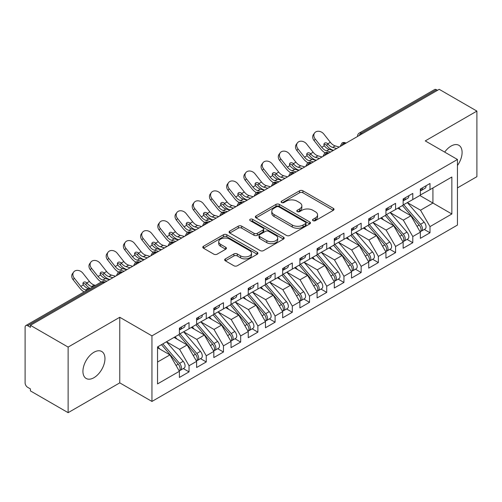 <?xml version="1.0" encoding="UTF-8"?>
<svg xmlns="http://www.w3.org/2000/svg" width="502" height="502" viewBox="0 0 502 502"><rect width="100%" height="100%" fill="white"/><g stroke="black" fill="none" stroke-linecap="round" stroke-linejoin="round"><path stroke-width="0.75" d="M313.01 220.673A1.675 0.966 0 0 0 315.375 220.673L333.322 210.307A2.391 1.381 0 0 0 334.025 209.334A2.391 1.381 0 0 0 333.322 208.355L302.913 190.798A2.391 1.381 0 0 0 299.537 190.798L281.584 201.164A1.675 0.966 0 0 0 281.095 201.848A1.675 0.966 0 0 0 281.584 202.532A1.675 0.966 0 0 0 283.95 202.532L286.272 201.189A7.643 4.411 0 0 1 297.09 201.189L299.619 202.651A7.643 4.411 0 0 1 301.859 205.77A7.643 4.411 0 0 1 299.619 208.895L297.297 210.238A1.675 0.966 0 0 0 296.807 210.915A1.675 0.966 0 0 0 297.297 211.599A1.675 0.966 0 0 0 299.663 211.599L301.984 210.256A7.643 4.411 0 0 1 312.796 210.256L315.331 211.725A7.643 4.411 0 0 1 317.571 214.843A7.643 4.411 0 0 1 315.331 217.962L313.01 219.305A1.675 0.966 0 0 0 312.52 219.989A1.675 0.966 0 0 0 313.01 220.673L313.01 219.305M93.943 377.699A15.581 8.992 120 0 0 104.121 363.969A15.581 8.992 120 0 0 101.737 351.488A15.581 8.992 120 0 0 93.943 352.26A15.581 8.992 120 0 0 83.771 365.983A15.581 8.992 120 0 0 86.156 378.47A15.581 8.992 120 0 0 93.943 377.699M457.454 165.484A15.581 8.992 120 0 0 458.872 145.291A15.581 8.992 120 0 0 451.085 146.063A15.581 8.992 120 0 0 444.69 152.112M225.373 258.881A2.391 1.381 0 0 0 224.67 259.854A2.391 1.381 0 0 0 225.373 260.833L233.901 265.759A2.391 1.381 0 0 0 237.283 265.759L257.219 254.25A2.391 1.381 0 0 0 257.915 253.272A2.391 1.381 0 0 0 257.219 252.299L226.81 234.741A2.391 1.381 0 0 0 223.428 234.741L203.492 246.25A2.391 1.381 0 0 0 202.795 247.229A2.391 1.381 0 0 0 203.492 248.201L213.796 254.15A2.391 1.381 0 0 0 217.178 254.15L225.712 249.224A2.391 1.381 0 0 0 226.408 248.252A2.391 1.381 0 0 0 225.712 247.273L220.598 244.323A6.394 3.69 0 0 1 218.728 241.713A6.394 3.69 0 0 1 222.675 238.306A6.394 3.69 0 0 1 229.64 239.103L249.657 250.661A6.394 3.69 0 0 1 251.527 253.272A6.394 3.69 0 0 1 247.58 256.679A6.394 3.69 0 0 1 240.621 255.882L237.283 253.956A2.391 1.381 0 0 0 233.901 253.956L225.373 258.881L225.373 260.833M457.454 187.899L476.9 176.673L476.9 111.086L439.206 89.325L30.434 325.327L30.434 327.317L27.679 325.723A3.652 2.108 -120 0 0 25.859 325.547A3.652 2.108 -120 0 0 25.1 327.216L25.1 382.863A3.652 2.108 -120 0 0 27.679 387.337L30.434 388.924L30.434 390.914L68.128 412.675L119.765 382.863L151.949 401.443L151.949 335.863L119.765 317.277L68.128 347.089L30.434 325.327M476.9 111.086L425.263 140.899L457.454 159.479L151.949 335.863M286.441 235.425A2.391 1.381 0 0 0 289.823 235.425L309.759 223.917A2.391 1.381 0 0 0 310.456 222.938A2.391 1.381 0 0 0 309.759 221.966L279.35 204.408A2.391 1.381 0 0 0 275.968 204.408L256.033 215.916A2.391 1.381 0 0 0 255.336 216.889A2.391 1.381 0 0 0 256.033 217.868L286.441 235.425M250.874 221.031A1.675 0.966 0 0 1 252.569 221.269L252.569 219.28L283.486 237.132A2.391 1.381 0 0 1 284.188 238.105A2.391 1.381 0 0 1 283.486 239.084L263.55 250.592A2.391 1.381 0 0 1 260.174 250.592L229.765 233.035L229.765 231.083A2.391 1.381 0 0 0 229.063 232.056A2.391 1.381 0 0 0 229.765 233.035M229.765 231.083L238.293 226.157A2.391 1.381 0 0 1 241.675 226.157L254.006 233.279A2.391 1.381 0 0 0 257.388 233.279L263.048 230.01A2.391 1.381 0 0 0 263.745 229.037A2.391 1.381 0 0 0 263.048 228.059L250.203 220.648A1.675 0.966 0 0 1 249.714 219.964A1.675 0.966 0 0 1 250.749 219.073A1.675 0.966 0 0 1 252.569 219.28M151.949 401.443L457.454 225.065L457.454 159.479M419.841 195.504L451.856 213.984L451.856 177.018L430.001 189.637L430.001 183.481L420.362 189.041L420.362 195.203L412.788 199.576L412.788 193.414L403.15 198.98L403.15 205.142L395.576 209.516L395.576 203.354L385.938 208.92L385.938 215.076L378.364 219.449L378.364 213.287L368.725 218.853L368.725 225.015L361.151 229.389L361.151 223.227L351.513 228.793L351.513 234.949L343.939 239.322L343.939 233.16L334.301 238.726L334.301 244.888L326.733 249.262L326.733 243.1L317.095 248.666L317.095 254.828L309.521 259.195L309.521 253.039L299.882 258.599L299.882 264.761L292.308 269.135L292.308 262.973L282.67 268.539L282.67 274.701L275.096 279.074L275.096 272.912L265.458 278.478L265.458 284.634L257.884 289.008L257.884 282.846L248.245 288.412L248.245 294.574L240.671 298.947L240.671 292.785L231.033 298.351L231.033 304.513L223.459 308.881L223.459 302.719L213.821 308.284L213.821 314.447L206.253 318.82L206.253 312.658L196.615 318.224L196.615 324.386L189.041 328.754L189.041 322.598L179.402 328.157L179.402 334.319L157.54 346.938L157.54 383.904L179.402 371.285L169.933 354.889L157.54 347.735M451.856 213.984L430.001 226.603L420.532 210.206L407.455 202.657M424.278 229.464L430.001 232.765L430.001 226.603M430.001 232.765L420.362 238.331L420.362 232.169L412.788 236.542L403.319 220.146L390.242 212.591M407.066 239.398L412.788 242.704L412.788 236.542M412.788 242.704L403.15 248.27L403.15 242.108L395.576 246.482L386.107 230.085L373.03 222.53L389.74 242.046L386.126 244.135A4.869 2.811 60 0 1 388.002 248.76A4.869 2.811 60 0 1 386.992 250.987A4.869 2.811 60 0 1 386.207 251.213M389.853 249.337L395.576 252.638L395.576 246.482M395.576 252.638L385.938 258.204L385.938 252.042L378.364 256.415L368.901 240.019L355.818 232.47M372.641 259.277L378.364 262.577L378.364 256.415M378.364 262.577L368.725 268.143L368.725 261.981L361.151 266.355L351.689 249.958L338.605 242.403L355.316 261.918L351.701 264.008A4.869 2.811 60 0 1 353.577 268.633A4.869 2.811 60 0 1 352.573 270.86A4.869 2.811 60 0 1 351.783 271.086M355.435 269.21L361.151 272.511L361.151 266.355M361.151 272.511L351.513 278.077L351.513 271.915L343.939 276.288L334.476 259.892L321.393 252.343M338.222 279.15L343.939 282.45L343.939 276.288M343.939 282.45L334.301 288.016L334.301 281.854L326.733 286.228L317.264 269.831L304.181 262.276M321.01 289.083L326.733 292.39L326.733 286.228M326.733 292.39L317.095 297.95L317.095 291.794L309.521 296.161L300.052 279.765L286.975 272.216M303.798 299.023L309.521 302.323L309.521 296.161M309.521 302.323L299.882 307.889L299.882 301.727L292.308 306.101L282.839 289.704L269.762 282.149M286.586 308.956L292.308 312.263L292.308 306.101M292.308 312.263L282.67 317.829L282.67 311.667L275.096 316.04L265.627 299.644L252.55 292.089L269.26 311.604L265.646 313.694A4.869 2.811 60 0 1 267.522 318.318A4.869 2.811 60 0 1 266.512 320.546A4.869 2.811 60 0 1 265.727 320.772M269.373 318.895L275.096 322.196L275.096 316.04M275.096 322.196L265.458 327.762L265.458 321.6L257.884 325.974L248.421 309.577L235.338 302.028M252.161 328.835L257.884 332.136L257.884 325.974M257.884 332.136L248.245 337.702L248.245 331.54L240.671 335.913L231.209 319.517L218.125 311.962L234.836 331.477L231.221 333.566A4.869 2.811 60 0 1 233.097 338.191A4.869 2.811 60 0 1 232.093 340.419A4.869 2.811 60 0 1 231.303 340.645M234.955 338.768L240.671 342.075L240.671 335.913M240.671 342.075L231.033 347.635L231.033 341.473L223.459 345.847L213.996 329.45L200.913 321.901M217.742 348.708L223.459 352.009L223.459 345.847M223.459 352.009L213.821 357.575L213.821 351.413L206.253 355.786L196.784 339.39L183.701 331.835M200.53 358.641L206.253 361.948L206.253 355.786M206.253 361.948L196.615 367.508L196.615 361.352L189.041 365.72L179.572 349.323L166.495 341.774M183.318 368.581L189.041 371.882L189.041 365.72M189.041 371.882L179.402 377.448L179.402 371.285M179.402 334.125L189.041 328.754M157.54 362.042L169.933 354.889M196.615 324.185L206.253 318.82M179.572 349.323L187.146 344.956L174.062 337.4M196.615 361.352L187.146 344.956M213.821 314.246L223.459 308.881M196.784 339.39L204.358 335.016L191.275 327.467M213.821 351.413L204.358 335.016M231.033 304.312L240.671 298.947M213.996 329.45L221.57 325.083L208.487 317.528M231.033 341.473L221.57 325.083M248.245 294.373L257.884 289.008M231.209 319.517L238.783 315.143L225.699 307.588M248.245 331.54L238.783 315.143M265.458 284.439L275.096 279.074M248.421 309.577L255.989 305.203L242.912 297.655M265.458 321.6L255.989 305.203M282.67 274.5L292.308 269.135M265.627 299.644L273.201 295.27L260.124 287.715M282.67 311.667L273.201 295.27M299.882 264.567L309.521 259.195M282.839 289.704L290.413 285.331L277.336 277.782M299.882 301.727L290.413 285.331M317.095 254.627L326.733 249.262M300.052 279.765L307.626 275.397L294.542 267.842M317.095 291.794L307.626 275.397M334.301 244.687L343.939 239.322M317.264 269.831L324.838 265.458L311.755 257.909M334.301 281.854L324.838 265.458M351.513 234.754L361.151 229.389M334.476 259.892L342.05 255.524L328.967 247.969M351.513 271.915L342.05 255.524M368.725 224.814L378.364 219.449M351.689 249.958L359.263 245.585L346.179 238.03M368.725 261.981L359.263 245.585M385.938 214.881L395.576 209.516M368.901 240.019L376.469 235.645L363.392 228.096M385.938 252.042L376.469 235.645M403.15 204.941L412.788 199.576M386.107 230.085L393.681 225.712L380.604 218.157M403.15 242.108L393.681 225.712M437.487 90.322L436.451 89.726L361.195 133.174L362.231 133.77M359.131 135.559A3.652 2.108 120 0 1 361.195 133.174A3.652 2.108 60 0 0 359.369 132.992L434.625 89.544A3.652 2.108 60 0 1 436.451 89.726M420.362 195.008L430.001 189.637M420.532 210.206L432.925 203.053L432.925 187.949L451.856 177.018M403.319 220.146L410.893 215.772L397.816 208.223M420.362 232.169L410.893 215.772M68.128 347.089L68.128 412.675M119.765 382.863L119.765 317.277M344.93 143.754L343.901 143.158A3.652 2.108 -120 0 0 342.075 142.976A3.652 2.108 -120 0 0 342.031 143.001L340.331 146.088A3.652 2.108 0 0 0 340.369 146.389M327.718 153.694L326.689 153.097A3.652 2.108 -120 0 0 324.863 152.915A3.652 2.108 -120 0 0 324.819 152.941L323.119 156.028A3.652 2.108 0 0 0 323.156 156.329M310.506 163.627L309.477 163.031A3.652 2.108 -120 0 0 307.651 162.855A3.652 2.108 -120 0 0 307.607 162.88L305.906 165.961A3.652 2.108 0 0 0 305.944 166.262M293.3 173.566L292.264 172.97A3.652 2.108 -120 0 0 290.438 172.788A3.652 2.108 -120 0 0 290.394 172.813L288.7 175.901A3.652 2.108 0 0 0 288.738 176.202M276.087 183.5L275.052 182.904A3.652 2.108 -120 0 0 273.226 182.728A3.652 2.108 -120 0 0 273.182 182.753L271.488 185.84A3.652 2.108 0 0 0 271.526 186.135M258.875 193.439L257.84 192.843A3.652 2.108 -120 0 0 256.014 192.661A3.652 2.108 -120 0 0 255.976 192.686L254.276 195.774A3.652 2.108 0 0 0 254.313 196.075M241.663 203.379L240.627 202.783A3.652 2.108 -120 0 0 238.808 202.601A3.652 2.108 -120 0 0 238.764 202.626L237.063 205.713A3.652 2.108 0 0 0 237.101 206.008M224.45 213.312L223.421 212.716A3.652 2.108 -120 0 0 221.595 212.534A3.652 2.108 -120 0 0 221.551 212.559L219.851 215.647A3.652 2.108 0 0 0 219.889 215.948M207.238 223.252L206.209 222.656A3.652 2.108 -120 0 0 204.383 222.474A3.652 2.108 -120 0 0 204.339 222.499L202.639 225.586A3.652 2.108 0 0 0 202.676 225.887M190.026 233.185L188.997 232.589A3.652 2.108 -120 0 0 187.171 232.413A3.652 2.108 -120 0 0 187.127 232.439L185.426 235.52A3.652 2.108 0 0 0 185.464 235.821M172.82 243.125L171.784 242.529A3.652 2.108 -120 0 0 169.958 242.347A3.652 2.108 -120 0 0 169.914 242.372L168.22 245.459A3.652 2.108 0 0 0 168.258 245.76M155.607 253.064L154.572 252.468A3.652 2.108 -120 0 0 152.746 252.286A3.652 2.108 -120 0 0 152.702 252.311L151.008 255.399A3.652 2.108 0 0 0 151.046 255.694M138.395 262.998L137.36 262.402A3.652 2.108 -120 0 0 135.534 262.22A3.652 2.108 -120 0 0 135.496 262.245L133.796 265.332A3.652 2.108 0 0 0 133.833 265.633M121.183 272.937L120.147 272.341A3.652 2.108 -120 0 0 118.328 272.159A3.652 2.108 -120 0 0 118.284 272.184L116.583 275.272A3.652 2.108 0 0 0 116.621 275.567M313.681 220.905L315.331 219.951A7.643 4.411 0 0 0 317.571 216.833L317.571 214.843M301.859 205.77L301.859 207.759A7.643 4.411 0 0 1 299.619 210.884L297.968 211.838M333.29 210.325L302.913 192.787A2.391 1.381 0 0 0 299.537 192.787L282.256 202.764M309.728 223.93L279.35 206.391A2.391 1.381 0 0 0 275.968 206.391L256.064 217.887M305.536 223.622A1.675 0.966 0 0 0 306.025 222.938A1.675 0.966 0 0 0 305.536 222.254L278.842 206.843A1.675 0.966 0 0 0 276.476 206.843L274.029 208.261A7.643 4.411 0 0 0 271.789 211.38A7.643 4.411 0 0 0 274.029 214.505L292.271 225.034A7.643 4.411 0 0 0 303.082 225.034L305.536 223.622L305.536 225.611A1.675 0.966 0 0 0 306.025 224.927L306.025 222.938M271.789 211.38L271.789 213.369A7.643 4.411 0 0 0 274.029 216.487L274.029 214.505M305.536 225.611L303.082 227.023A7.643 4.411 0 0 1 292.271 227.023L274.029 216.487M229.797 233.053L238.293 228.146L238.293 226.157M263.745 229.037L263.745 231.02A2.391 1.381 0 0 1 263.048 231.999L257.388 235.262A2.391 1.381 0 0 1 254.006 235.262L241.675 228.146A2.391 1.381 0 0 0 238.293 228.146M252.569 221.269L283.454 239.103M266.807 240.665A6.394 3.69 0 0 0 273.772 241.468A6.394 3.69 0 0 0 277.713 238.055A6.394 3.69 0 0 0 275.843 235.451L268.79 231.378A2.391 1.381 0 0 0 265.407 231.378L259.754 234.641A2.391 1.381 0 0 0 259.051 235.62A2.391 1.381 0 0 0 259.754 236.593L266.807 240.665L266.807 242.654A6.394 3.69 0 0 0 273.772 243.451A6.394 3.69 0 0 0 277.713 240.044L277.713 238.055M259.051 235.62L259.051 237.609A2.391 1.381 0 0 0 259.754 238.582L259.754 236.593M266.807 242.654L259.754 238.582M251.527 253.272L251.527 255.261A6.394 3.69 0 0 1 247.58 258.668A6.394 3.69 0 0 1 240.621 257.871L237.283 255.945A2.391 1.381 0 0 0 233.901 255.945L225.404 260.852M218.728 241.713L218.728 243.702A6.394 3.69 0 0 0 220.598 246.313L220.598 244.323M225.674 249.243L220.598 246.313M257.187 254.269L226.81 236.731A2.391 1.381 0 0 0 223.428 236.731L203.523 248.22M403.815 204.753L420.544 224.262A4.869 2.811 60 0 1 422.427 228.887A4.869 2.811 60 0 1 421.416 231.115L425.031 229.031A4.869 2.811 -120 0 0 426.041 226.797A4.869 2.811 -120 0 0 424.159 222.173L407.429 202.67M421.416 231.115A4.869 2.811 60 0 1 420.632 231.34M402.441 205.55L419.17 225.053A4.869 2.811 60 0 1 421.046 229.684A4.869 2.811 60 0 1 420.168 231.83M315.902 160.138A6.087 1.23 -21.6 0 0 315.551 160.314M400.809 209.949L398.826 207.64M420.362 190.936A4.869 2.811 -120 0 0 421.046 188.947A4.869 2.811 -120 0 0 421.04 188.652M420.632 190.609A4.869 2.811 -120 0 0 421.416 190.383A4.869 2.811 -120 0 0 422.427 188.156A4.869 2.811 -120 0 0 422.414 187.855M426.029 185.771A4.869 2.811 60 0 1 426.041 186.066A4.869 2.811 60 0 1 425.031 188.294L421.416 190.383M314.076 140.591A6.087 4.813 -143.8 0 1 313.468 134.511L314.61 132.948A6.087 4.813 36.2 0 0 315.225 139.029L314.076 140.591L320.615 148.843A12.167 7.028 -120 0 0 325.064 152.809M339.258 147.03L335.217 145.913A9.005 5.202 60 0 1 330.366 142.311L323.828 134.059A6.087 4.813 36.2 0 0 314.61 132.948M333.234 150.506L329.193 149.389A9.005 5.202 -120 0 1 324.461 145.944L324.348 145.787A2.435 1.926 -143.8 0 1 324.217 143.516A2.435 1.926 -143.8 0 1 324.706 143.083A2.435 1.926 -143.8 0 1 327.775 143.81L327.906 143.961A9.005 5.202 -120 0 0 332.631 147.4L335.217 145.913M330.655 151.999L326.607 150.876A9.005 5.202 60 0 1 321.757 147.281L315.225 139.029M336.679 148.523L332.631 147.4M327.906 143.961L326.633 145.367A2.435 1.926 36.2 0 0 323.916 144.494M326.764 145.524A12.167 7.028 -120 0 0 333.196 150.224L333.554 150.324M386.603 214.693L403.332 234.196A4.869 2.811 60 0 1 405.214 238.82A4.869 2.811 60 0 1 404.204 241.054L407.819 238.965A4.869 2.811 -120 0 0 408.829 236.737A4.869 2.811 -120 0 0 406.946 232.112L390.217 212.61M404.204 241.054A4.869 2.811 60 0 1 403.42 241.28M385.229 215.49L401.958 234.992A4.869 2.811 60 0 1 403.84 239.617A4.869 2.811 60 0 1 402.955 241.769M298.69 170.078A6.087 1.23 -21.6 0 0 298.339 170.253M383.597 219.889L381.614 217.573M386.992 250.987L390.606 248.904A4.869 2.811 -120 0 0 391.616 246.677A4.869 2.811 -120 0 0 389.74 242.046M368.016 225.423L384.745 244.926A4.869 2.811 60 0 1 386.628 249.557A4.869 2.811 60 0 1 385.743 251.703M281.484 180.011A6.087 1.23 -21.6 0 0 281.133 180.187M366.385 229.822L364.402 227.513M369.39 224.632L386.126 244.135M352.178 234.566L368.914 254.068A4.869 2.811 60 0 1 370.79 258.699A4.869 2.811 60 0 1 369.786 260.927L373.4 258.837A4.869 2.811 -120 0 0 374.404 256.61A4.869 2.811 -120 0 0 372.528 251.985L355.792 232.482M369.786 260.927A4.869 2.811 60 0 1 368.995 261.153M350.804 235.363L367.533 254.865A4.869 2.811 60 0 1 369.416 259.49A4.869 2.811 60 0 1 368.531 261.642M264.272 189.951A6.087 1.23 -21.6 0 0 263.92 190.126M349.172 239.761L347.189 237.446M352.573 270.86L356.188 268.777A4.869 2.811 -120 0 0 357.192 266.549A4.869 2.811 -120 0 0 355.316 261.918M333.592 245.296L350.321 264.805A4.869 2.811 60 0 1 352.203 269.43A4.869 2.811 60 0 1 351.318 271.576M247.059 199.89A6.087 1.23 -21.6 0 0 246.708 200.066M331.96 249.701L329.977 247.386M334.972 244.505L351.701 264.008M403.15 200.875A4.869 2.811 -120 0 0 403.84 198.886A4.869 2.811 -120 0 0 403.828 198.585M403.42 200.543A4.869 2.811 -120 0 0 404.204 200.317A4.869 2.811 -120 0 0 405.214 198.089A4.869 2.811 -120 0 0 405.208 197.794M408.823 195.705A4.869 2.811 60 0 1 408.829 196.006A4.869 2.811 60 0 1 407.819 198.234L404.204 200.317M296.87 150.525A6.087 4.813 -143.8 0 1 296.262 144.45L297.404 142.888A6.087 4.813 36.2 0 0 298.012 148.962L296.87 150.525L303.403 158.783A12.167 7.028 -120 0 0 307.851 162.742M322.046 156.969L318.004 155.846A9.005 5.202 60 0 1 313.154 152.25L306.615 143.992A6.087 4.813 36.2 0 0 297.404 142.888M316.022 160.445L311.98 159.322A9.005 5.202 -120 0 1 307.255 155.884L307.136 155.727A2.435 1.926 -143.8 0 1 307.011 153.455A2.435 1.926 -143.8 0 1 307.494 153.022A2.435 1.926 -143.8 0 1 310.562 153.744L310.694 153.894A9.005 5.202 -120 0 0 315.425 157.339L318.004 155.846M313.443 161.939L309.401 160.816A9.005 5.202 60 0 1 304.545 157.22L298.012 148.962M319.467 158.456L315.425 157.339M310.694 153.894L309.42 155.306A2.435 1.926 36.2 0 0 306.703 154.428M309.552 155.457A12.167 7.028 -120 0 0 315.984 160.163L316.342 160.263M385.938 210.809A4.869 2.811 -120 0 0 386.628 208.819A4.869 2.811 -120 0 0 386.615 208.525M386.207 210.482A4.869 2.811 -120 0 0 386.992 210.256A4.869 2.811 -120 0 0 388.002 208.029A4.869 2.811 -120 0 0 387.996 207.728M391.61 205.644A4.869 2.811 60 0 1 391.616 205.939A4.869 2.811 60 0 1 390.606 208.167L386.992 210.256M279.658 160.464A6.087 4.813 -143.8 0 1 279.049 154.384L280.191 152.821A6.087 4.813 36.2 0 0 280.8 158.902L279.658 160.464L286.19 168.716A12.167 7.028 -120 0 0 290.645 172.682M304.833 166.902L300.792 165.785A9.005 5.202 60 0 1 295.942 162.19L289.403 153.932A6.087 4.813 36.2 0 0 280.191 152.821M298.809 170.385L294.768 169.262A9.005 5.202 -120 0 1 290.043 165.817L289.924 165.66A2.435 1.926 -143.8 0 1 289.798 163.388A2.435 1.926 -143.8 0 1 290.281 162.955A2.435 1.926 -143.8 0 1 293.35 163.683L293.482 163.834A9.005 5.202 -120 0 0 298.213 167.273L300.792 165.785M296.23 171.872L292.189 170.749A9.005 5.202 60 0 1 287.332 167.153L280.8 158.902M302.254 168.396L298.213 167.273M293.482 163.834L292.208 165.246A2.435 1.926 36.2 0 0 289.491 164.367M292.34 165.396A12.167 7.028 -120 0 0 298.772 170.096L299.129 170.197M368.725 220.748A4.869 2.811 -120 0 0 369.416 218.759A4.869 2.811 -120 0 0 369.403 218.464M368.995 220.416A4.869 2.811 -120 0 0 369.786 220.19A4.869 2.811 -120 0 0 370.79 217.962A4.869 2.811 -120 0 0 370.783 217.667M374.398 215.578A4.869 2.811 60 0 1 374.404 215.879A4.869 2.811 60 0 1 373.4 218.106L369.786 220.19M262.446 170.398A6.087 4.813 -143.8 0 1 261.837 164.323L262.979 162.761A6.087 4.813 36.2 0 0 263.588 168.835L262.446 170.398L268.984 178.656A12.167 7.028 -120 0 0 273.433 182.615M287.621 176.842L283.58 175.719A9.005 5.202 60 0 1 278.729 172.123L272.191 163.872A6.087 4.813 36.2 0 0 262.979 162.761M281.597 180.318L277.556 179.195A9.005 5.202 -120 0 1 272.831 175.756L272.712 175.6A2.435 1.926 -143.8 0 1 272.586 173.328A2.435 1.926 -143.8 0 1 273.069 172.895A2.435 1.926 -143.8 0 1 276.144 173.617L276.269 173.767A9.005 5.202 -120 0 0 281.001 177.212L283.58 175.719M279.018 181.812L274.977 180.689A9.005 5.202 60 0 1 270.126 177.093L263.588 168.835M285.042 178.329L281.001 177.212M276.269 173.767L275.002 175.179A2.435 1.926 36.2 0 0 272.279 174.301M275.127 175.33A12.167 7.028 -120 0 0 281.566 180.036L281.917 180.136M351.513 230.682A4.869 2.811 -120 0 0 352.203 228.699A4.869 2.811 -120 0 0 352.197 228.397M351.783 230.355A4.869 2.811 -120 0 0 352.573 230.129A4.869 2.811 -120 0 0 353.577 227.902A4.869 2.811 -120 0 0 353.571 227.601M357.186 225.517A4.869 2.811 60 0 1 357.192 225.812A4.869 2.811 60 0 1 356.188 228.04L352.573 230.129M245.233 180.337A6.087 4.813 -143.8 0 1 244.625 174.257L245.767 172.701A6.087 4.813 36.2 0 0 246.375 178.775L245.233 180.337L251.772 188.589A12.167 7.028 -120 0 0 256.221 192.555M270.415 186.775L266.367 185.658A9.005 5.202 60 0 1 261.517 182.063L254.985 173.805A6.087 4.813 36.2 0 0 245.767 172.701M264.391 190.258L260.343 189.135A9.005 5.202 -120 0 1 255.618 185.696L255.499 185.533A2.435 1.926 -143.8 0 1 255.374 183.261A2.435 1.926 -143.8 0 1 255.857 182.835A2.435 1.926 -143.8 0 1 258.932 183.556L259.063 183.707A9.005 5.202 -120 0 0 263.788 187.146L266.367 185.658M261.806 191.745L257.764 190.628A9.005 5.202 60 0 1 252.914 187.033L246.375 178.775M267.83 188.269L263.788 187.146M259.063 183.707L257.79 185.119A2.435 1.926 36.2 0 0 255.066 184.24M257.915 185.269A12.167 7.028 -120 0 0 264.353 189.976L264.705 190.07M317.76 254.439L334.489 273.941A4.869 2.811 60 0 1 336.371 278.572A4.869 2.811 60 0 1 335.361 280.8L338.976 278.71A4.869 2.811 -120 0 0 339.986 276.483A4.869 2.811 -120 0 0 338.103 271.858L321.374 252.355M335.361 280.8A4.869 2.811 60 0 1 334.57 281.026M316.379 255.236L333.115 274.738A4.869 2.811 60 0 1 334.991 279.363A4.869 2.811 60 0 1 334.106 281.515M229.847 209.823A6.087 1.23 -21.6 0 0 229.496 209.999M314.748 259.634L312.765 257.325M334.301 240.621A4.869 2.811 -120 0 0 334.991 238.632A4.869 2.811 -120 0 0 334.985 238.337M334.57 240.289A4.869 2.811 -120 0 0 335.361 240.069A4.869 2.811 -120 0 0 336.371 237.835A4.869 2.811 -120 0 0 336.359 237.54M339.973 235.457A4.869 2.811 60 0 1 339.986 235.752A4.869 2.811 60 0 1 338.976 237.979L335.361 240.069M228.021 190.271A6.087 4.813 -143.8 0 1 227.412 184.196L228.554 182.634A6.087 4.813 36.2 0 0 229.163 188.714L228.021 190.271L234.559 198.528A12.167 7.028 -120 0 0 239.008 202.488M253.203 196.715L249.161 195.592A9.005 5.202 60 0 1 244.305 191.996L237.772 183.745A6.087 4.813 36.2 0 0 228.554 182.634M247.179 200.191L243.137 199.074A9.005 5.202 -120 0 1 238.406 195.629L238.287 195.473A2.435 1.926 -143.8 0 1 238.161 193.201A2.435 1.926 -143.8 0 1 238.645 192.768A2.435 1.926 -143.8 0 1 241.719 193.49L241.851 193.64A9.005 5.202 -120 0 0 246.576 197.085L249.161 195.592M244.593 201.685L240.552 200.562A9.005 5.202 60 0 1 235.702 196.966L229.163 188.714M250.617 198.208L246.576 197.085M241.851 193.64L240.577 195.052A2.435 1.926 36.2 0 0 237.854 194.18M240.709 195.203A12.167 7.028 -120 0 0 247.141 199.909L247.499 200.009M300.547 264.378L317.277 283.881A4.869 2.811 60 0 1 319.159 288.506A4.869 2.811 60 0 1 318.149 290.733L321.763 288.65A4.869 2.811 -120 0 0 322.773 286.422A4.869 2.811 -120 0 0 320.891 281.791L304.162 262.289M318.149 290.733A4.869 2.811 60 0 1 317.358 290.959M299.167 265.175L315.902 284.678A4.869 2.811 60 0 1 317.779 289.303A4.869 2.811 60 0 1 316.894 291.455M212.635 219.763A6.087 1.23 -21.6 0 0 212.283 219.939M297.542 269.574L295.552 267.259M317.095 250.554A4.869 2.811 -120 0 0 317.779 248.572A4.869 2.811 -120 0 0 317.772 248.27M317.358 250.228A4.869 2.811 -120 0 0 318.149 250.002A4.869 2.811 -120 0 0 319.159 247.775A4.869 2.811 -120 0 0 319.147 247.48M322.761 245.39A4.869 2.811 60 0 1 322.773 245.685A4.869 2.811 60 0 1 321.763 247.919L318.149 250.002M210.809 200.21A6.087 4.813 -143.8 0 1 210.2 194.136L211.342 192.573A6.087 4.813 36.2 0 0 211.951 198.648L210.809 200.21L217.347 208.468A12.167 7.028 -120 0 0 221.796 212.428M235.99 206.655L231.949 205.531A9.005 5.202 60 0 1 227.092 201.936L220.56 193.678A6.087 4.813 36.2 0 0 211.342 192.573M229.966 210.131L225.925 209.008A9.005 5.202 -120 0 1 221.194 205.569L221.075 205.412A2.435 1.926 -143.8 0 1 220.949 203.141A2.435 1.926 -143.8 0 1 221.438 202.708A2.435 1.926 -143.8 0 1 224.507 203.429L224.639 203.58A9.005 5.202 -120 0 0 229.364 207.019L231.949 205.531M227.381 211.618L223.34 210.501A9.005 5.202 60 0 1 218.489 206.906L211.951 198.648M233.405 208.142L229.364 207.019M224.639 203.58L223.365 204.992A2.435 1.926 36.2 0 0 220.648 204.113M223.497 205.142A12.167 7.028 -120 0 0 229.929 209.849L230.286 209.949M283.335 274.318L300.064 293.821A4.869 2.811 60 0 1 301.947 298.445A4.869 2.811 60 0 1 300.936 300.673L304.551 298.59A4.869 2.811 -120 0 0 305.561 296.356A4.869 2.811 -120 0 0 303.679 291.731L286.949 272.228M300.936 300.673A4.869 2.811 60 0 1 300.152 300.899M281.961 275.109L298.69 294.611A4.869 2.811 60 0 1 300.566 299.242A4.869 2.811 60 0 1 299.688 301.388M195.422 229.696A6.087 1.23 -21.6 0 0 195.071 229.872M280.329 279.507L278.346 277.198M299.882 260.494A4.869 2.811 -120 0 0 300.566 258.505A4.869 2.811 -120 0 0 300.56 258.21M300.152 260.168A4.869 2.811 -120 0 0 300.936 259.942A4.869 2.811 -120 0 0 301.947 257.714A4.869 2.811 -120 0 0 301.934 257.413M305.549 255.33A4.869 2.811 60 0 1 305.561 255.625A4.869 2.811 60 0 1 304.551 257.852L300.936 259.942M193.596 210.15A6.087 4.813 -143.8 0 1 192.988 204.069L194.13 202.507A6.087 4.813 36.2 0 0 194.745 208.587L193.596 210.15L200.135 218.401A12.167 7.028 -120 0 0 204.584 222.367M218.778 216.588L214.737 215.471A9.005 5.202 60 0 1 209.886 211.869L203.348 203.617A6.087 4.813 36.2 0 0 194.13 202.507M212.754 220.064L208.713 218.947A9.005 5.202 -120 0 1 203.981 215.502L203.868 215.345A2.435 1.926 -143.8 0 1 203.737 213.074A2.435 1.926 -143.8 0 1 204.226 212.641A2.435 1.926 -143.8 0 1 207.295 213.369L207.426 213.519A9.005 5.202 -120 0 0 212.151 216.958L214.737 215.471M210.175 221.558L206.127 220.434A9.005 5.202 60 0 1 201.277 216.839L194.745 208.587M216.199 218.081L212.151 216.958M207.426 213.519L206.153 214.925A2.435 1.926 36.2 0 0 203.435 214.053M206.284 215.082A12.167 7.028 -120 0 0 212.716 219.782L213.074 219.882M266.123 284.251L282.852 303.754A4.869 2.811 60 0 1 284.734 308.379A4.869 2.811 60 0 1 283.724 310.612L287.339 308.523A4.869 2.811 -120 0 0 288.349 306.295A4.869 2.811 -120 0 0 286.466 301.671L269.737 282.168M283.724 310.612A4.869 2.811 60 0 1 282.94 310.838M264.749 285.048L281.478 304.551A4.869 2.811 60 0 1 283.36 309.176A4.869 2.811 60 0 1 282.475 311.328M178.21 239.636A6.087 1.23 -21.6 0 0 177.859 239.812M263.117 289.447L261.134 287.131M282.67 270.434A4.869 2.811 -120 0 0 283.36 268.445A4.869 2.811 -120 0 0 283.348 268.143M282.94 270.101A4.869 2.811 -120 0 0 283.724 269.875A4.869 2.811 -120 0 0 284.734 267.648A4.869 2.811 -120 0 0 284.728 267.353M288.343 265.263A4.869 2.811 60 0 1 288.349 265.564A4.869 2.811 60 0 1 287.339 267.792L283.724 269.875M176.39 220.083A6.087 4.813 -143.8 0 1 175.782 214.009L176.924 212.446A6.087 4.813 36.2 0 0 177.532 218.521L176.39 220.083L182.923 228.341A12.167 7.028 -120 0 0 187.371 232.3M201.566 226.527L197.524 225.404A9.005 5.202 60 0 1 192.674 221.809L186.135 213.551A6.087 4.813 36.2 0 0 176.924 212.446M195.542 230.004L191.5 228.881A9.005 5.202 -120 0 1 186.775 225.442L186.656 225.285A2.435 1.926 -143.8 0 1 186.531 223.013A2.435 1.926 -143.8 0 1 187.014 222.581A2.435 1.926 -143.8 0 1 190.082 223.302L190.214 223.453A9.005 5.202 -120 0 0 194.945 226.898L197.524 225.404M192.963 231.497L188.921 230.374A9.005 5.202 60 0 1 184.065 226.778L177.532 218.521M198.987 228.015L194.945 226.898M190.214 223.453L188.94 224.865A2.435 1.926 36.2 0 0 186.223 223.986M189.072 225.015A12.167 7.028 -120 0 0 195.504 229.721L195.862 229.822M266.512 320.546L270.126 318.463A4.869 2.811 -120 0 0 271.136 316.235A4.869 2.811 -120 0 0 269.26 311.604M247.536 294.981L264.265 314.484A4.869 2.811 60 0 1 266.148 319.115A4.869 2.811 60 0 1 265.263 321.261M161.004 249.569A6.087 1.23 -21.6 0 0 160.653 249.745M245.905 299.38L243.922 297.071M248.91 294.191L265.646 313.694M265.458 280.367A4.869 2.811 -120 0 0 266.148 278.378A4.869 2.811 -120 0 0 266.135 278.083M265.727 280.041A4.869 2.811 -120 0 0 266.512 279.815A4.869 2.811 -120 0 0 267.522 277.587A4.869 2.811 -120 0 0 267.516 277.286M271.13 275.203A4.869 2.811 60 0 1 271.136 275.498A4.869 2.811 60 0 1 270.126 277.725L266.512 279.815M159.178 230.023A6.087 4.813 -143.8 0 1 158.569 223.942L159.711 222.38A6.087 4.813 36.2 0 0 160.32 228.46L159.178 230.023L165.71 238.274A12.167 7.028 -120 0 0 170.165 242.24M184.353 236.461L180.312 235.344A9.005 5.202 60 0 1 175.462 231.748L168.923 223.49A6.087 4.813 36.2 0 0 159.711 222.38M178.329 239.943L174.288 238.82A9.005 5.202 -120 0 1 169.563 235.382L169.444 235.218A2.435 1.926 -143.8 0 1 169.318 232.947A2.435 1.926 -143.8 0 1 169.802 232.514A2.435 1.926 -143.8 0 1 172.87 233.242L173.002 233.392A9.005 5.202 -120 0 0 177.733 236.831L180.312 235.344M175.75 241.431L171.709 240.307A9.005 5.202 60 0 1 166.852 236.712L160.32 228.46M181.774 237.954L177.733 236.831M173.002 233.392L171.728 234.804A2.435 1.926 36.2 0 0 169.011 233.926M171.86 234.955A12.167 7.028 -120 0 0 178.292 239.655L178.649 239.755M231.698 304.124L248.434 323.627A4.869 2.811 60 0 1 250.31 328.258A4.869 2.811 60 0 1 249.306 330.485L252.92 328.396A4.869 2.811 -120 0 0 253.924 326.168A4.869 2.811 -120 0 0 252.048 321.544L235.312 302.041M249.306 330.485A4.869 2.811 60 0 1 248.515 330.711M230.324 304.921L247.053 324.424A4.869 2.811 60 0 1 248.936 329.048A4.869 2.811 60 0 1 248.051 331.201M143.792 259.509A6.087 1.23 -21.6 0 0 143.44 259.685M228.692 309.32L226.709 307.004M248.245 290.307A4.869 2.811 -120 0 0 248.936 288.317A4.869 2.811 -120 0 0 248.923 288.022M248.515 289.974A4.869 2.811 -120 0 0 249.306 289.748A4.869 2.811 -120 0 0 250.31 287.52A4.869 2.811 -120 0 0 250.303 287.226M253.918 285.136A4.869 2.811 60 0 1 253.924 285.437A4.869 2.811 60 0 1 252.92 287.665L249.306 289.748M141.966 239.956A6.087 4.813 -143.8 0 1 141.357 233.882L142.499 232.319A6.087 4.813 36.2 0 0 143.108 238.394L141.966 239.956L148.504 248.214A12.167 7.028 -120 0 0 152.953 252.173M167.141 246.4L163.1 245.277A9.005 5.202 60 0 1 158.249 241.682L151.711 233.43A6.087 4.813 36.2 0 0 142.499 232.319M161.117 249.877L157.076 248.754A9.005 5.202 -120 0 1 152.351 245.315L152.231 245.158A2.435 1.926 -143.8 0 1 152.106 242.886A2.435 1.926 -143.8 0 1 152.589 242.453A2.435 1.926 -143.8 0 1 155.664 243.175L155.789 243.326A9.005 5.202 -120 0 0 160.521 246.771L163.1 245.277M158.538 251.37L154.497 250.247A9.005 5.202 60 0 1 149.646 246.651L143.108 238.394M164.562 247.888L160.521 246.771M155.789 243.326L154.522 244.738A2.435 1.926 36.2 0 0 151.799 243.859M154.647 244.888A12.167 7.028 -120 0 0 161.086 249.594L161.437 249.695M232.093 340.419L235.708 338.335A4.869 2.811 -120 0 0 236.712 336.108A4.869 2.811 -120 0 0 234.836 331.477M213.112 314.854L229.841 334.363A4.869 2.811 60 0 1 231.723 338.988A4.869 2.811 60 0 1 230.838 341.134M126.579 269.448A6.087 1.23 -21.6 0 0 126.228 269.624M211.48 319.259L209.497 316.944M214.492 314.064L231.221 333.566M231.033 300.24A4.869 2.811 -120 0 0 231.723 298.257A4.869 2.811 -120 0 0 231.717 297.956M231.303 299.914A4.869 2.811 -120 0 0 232.093 299.688A4.869 2.811 -120 0 0 233.097 297.46A4.869 2.811 -120 0 0 233.091 297.159M236.706 295.076A4.869 2.811 60 0 1 236.712 295.371A4.869 2.811 60 0 1 235.708 297.598L232.093 299.688M124.753 249.896A6.087 4.813 -143.8 0 1 124.145 243.821L125.287 242.259A6.087 4.813 36.2 0 0 125.895 248.333L124.753 249.896L131.292 258.147A12.167 7.028 -120 0 0 135.741 262.113M149.935 256.34L145.887 255.217A9.005 5.202 60 0 1 141.037 251.621L134.505 243.363A6.087 4.813 36.2 0 0 125.287 242.259M143.911 259.816L139.863 258.693A9.005 5.202 -120 0 1 135.138 255.254L135.019 255.091A2.435 1.926 -143.8 0 1 134.894 252.82A2.435 1.926 -143.8 0 1 135.377 252.393A2.435 1.926 -143.8 0 1 138.452 253.115L138.583 253.265A9.005 5.202 -120 0 0 143.308 256.704L145.887 255.217M141.326 261.304L137.284 260.187A9.005 5.202 60 0 1 132.434 256.591L125.895 248.333M147.35 257.827L143.308 256.704M138.583 253.265L137.31 254.677A2.435 1.926 36.2 0 0 134.586 253.799M137.435 254.828A12.167 7.028 -120 0 0 143.873 259.534L144.225 259.628M197.28 323.997L214.009 343.5A4.869 2.811 60 0 1 215.891 348.131A4.869 2.811 60 0 1 214.881 350.358L218.495 348.269A4.869 2.811 -120 0 0 219.506 346.041A4.869 2.811 -120 0 0 217.623 341.416L200.894 321.914M214.881 350.358A4.869 2.811 60 0 1 214.09 350.584M195.899 324.794L212.635 344.297A4.869 2.811 60 0 1 214.511 348.921A4.869 2.811 60 0 1 213.626 351.074M109.367 279.382A6.087 1.23 -21.6 0 0 109.016 279.558M194.268 329.193L192.285 326.884M213.821 310.18A4.869 2.811 -120 0 0 214.511 308.19A4.869 2.811 -120 0 0 214.505 307.895M214.09 309.847A4.869 2.811 -120 0 0 214.881 309.627A4.869 2.811 -120 0 0 215.891 307.393A4.869 2.811 -120 0 0 215.879 307.098M219.493 305.015A4.869 2.811 60 0 1 219.506 305.31A4.869 2.811 60 0 1 218.495 307.538L214.881 309.627M107.541 259.829A6.087 4.813 -143.8 0 1 106.932 253.755L108.074 252.192A6.087 4.813 36.2 0 0 108.683 258.273L107.541 259.829L114.079 268.087A12.167 7.028 -120 0 0 118.528 272.046M132.723 266.273L128.681 265.15A9.005 5.202 60 0 1 123.825 261.555L117.292 253.303A6.087 4.813 36.2 0 0 108.074 252.192M126.699 269.75L122.657 268.633A9.005 5.202 -120 0 1 117.926 265.188L117.807 265.031A2.435 1.926 -143.8 0 1 117.681 262.759A2.435 1.926 -143.8 0 1 118.165 262.326A2.435 1.926 -143.8 0 1 121.239 263.048L121.371 263.205A9.005 5.202 -120 0 0 126.096 266.644L128.681 265.15M124.113 271.243L120.072 270.12A9.005 5.202 60 0 1 115.222 266.524L108.683 258.273M130.137 267.767L126.096 266.644M121.371 263.205L120.097 264.61A2.435 1.926 36.2 0 0 117.374 263.738M120.229 264.761A12.167 7.028 -120 0 0 126.661 269.467L127.019 269.568M180.067 333.937L196.797 353.439A4.869 2.811 60 0 1 198.679 358.064A4.869 2.811 60 0 1 197.669 360.298L201.283 358.208A4.869 2.811 -120 0 0 202.293 355.981A4.869 2.811 -120 0 0 200.411 351.35L183.682 331.847M197.669 360.298A4.869 2.811 60 0 1 196.878 360.518M178.687 334.734L195.422 354.236A4.869 2.811 60 0 1 197.299 358.861A4.869 2.811 60 0 1 196.414 361.013M177.062 339.132L175.072 336.817M196.615 320.113A4.869 2.811 -120 0 0 197.299 318.13A4.869 2.811 -120 0 0 197.292 317.829M196.878 319.787A4.869 2.811 -120 0 0 197.669 319.561A4.869 2.811 -120 0 0 198.679 317.333A4.869 2.811 -120 0 0 198.666 317.038M202.281 314.949A4.869 2.811 60 0 1 202.293 315.243A4.869 2.811 60 0 1 201.283 317.477L197.669 319.561M90.329 269.769A6.087 4.813 -143.8 0 1 89.72 263.694L90.862 262.132A6.087 4.813 36.2 0 0 91.471 268.206L90.329 269.769L96.867 278.026A12.167 7.028 -120 0 0 101.316 281.986M115.51 276.213L111.469 275.09A9.005 5.202 60 0 1 106.612 271.494L100.08 263.236A6.087 4.813 36.2 0 0 90.862 262.132M109.486 279.689L105.445 278.566A9.005 5.202 -120 0 1 100.714 275.127L100.595 274.97A2.435 1.926 -143.8 0 1 100.469 272.699A2.435 1.926 -143.8 0 1 100.958 272.266A2.435 1.926 -143.8 0 1 104.027 272.988L104.159 273.138A9.005 5.202 -120 0 0 108.884 276.583L111.469 275.09M106.901 281.176L102.86 280.06A9.005 5.202 60 0 1 98.009 276.464L91.471 268.206M112.925 277.7L108.884 276.583M104.159 273.138L102.885 274.55A2.435 1.926 36.2 0 0 100.168 273.672M103.017 274.701A12.167 7.028 -120 0 0 109.449 279.407L109.806 279.507M162.855 343.876L179.584 363.379A4.869 2.811 60 0 1 181.467 368.004A4.869 2.811 60 0 1 180.456 370.231L184.071 368.148A4.869 2.811 -120 0 0 185.081 365.914A4.869 2.811 -120 0 0 183.199 361.289L166.469 341.787M180.456 370.231A4.869 2.811 60 0 1 179.672 370.457M161.481 344.667L178.21 364.17A4.869 2.811 60 0 1 180.086 368.801A4.869 2.811 60 0 1 179.208 370.947M159.849 349.066L157.866 346.756M179.402 330.052A4.869 2.811 -120 0 0 180.086 328.063A4.869 2.811 -120 0 0 180.08 327.768M179.672 329.726A4.869 2.811 -120 0 0 180.456 329.5A4.869 2.811 -120 0 0 181.467 327.273A4.869 2.811 -120 0 0 181.454 326.971M185.069 324.888A4.869 2.811 60 0 1 185.081 325.183A4.869 2.811 60 0 1 184.071 327.411L180.456 329.5M73.116 279.708A6.087 4.813 -143.8 0 1 72.508 273.628L73.65 272.065A6.087 4.813 36.2 0 0 74.265 278.146L73.116 279.708L79.655 287.96A12.167 7.028 -120 0 0 84.098 291.919M95.455 285.362L94.257 285.029A9.005 5.202 60 0 1 89.406 281.427L82.868 273.176A6.087 4.813 36.2 0 0 73.65 272.065M89.431 288.838L88.233 288.506A9.005 5.202 -120 0 1 83.501 285.061L83.388 284.904A2.435 1.926 -143.8 0 1 83.257 282.632A2.435 1.926 -143.8 0 1 83.746 282.199A2.435 1.926 -143.8 0 1 86.815 282.927L86.946 283.078A9.005 5.202 -120 0 0 91.671 286.517L94.257 285.029M86.852 290.325L85.647 289.993A9.005 5.202 60 0 1 80.797 286.397L74.265 278.146M92.876 286.849L91.671 286.517M86.946 283.078L85.673 284.483A2.435 1.926 36.2 0 0 82.955 283.611M85.804 284.64A12.167 7.028 -120 0 0 90.122 288.443M103.97 282.871L102.941 282.275L27.679 325.723M105.043 282.256L104.761 282.093A3.652 2.108 120 0 0 102.941 282.275A3.652 2.108 -120 0 0 101.115 282.093L25.859 325.547M346.003 143.139L345.721 142.976A3.652 2.108 120 0 0 343.901 143.158A3.652 2.108 120 0 0 341.918 145.492M357.543 136.475L357.543 136.155A3.652 2.108 0 0 0 357.581 136.45M328.791 153.072L328.515 152.915A3.652 2.108 120 0 0 326.689 153.097A3.652 2.108 120 0 0 324.706 155.432M311.579 163.012L311.303 162.855A3.652 2.108 120 0 0 309.477 163.031A3.652 2.108 120 0 0 307.494 165.371M294.367 172.952L294.09 172.788A3.652 2.108 120 0 0 292.264 172.97A3.652 2.108 120 0 0 290.281 175.305M277.154 182.885L276.878 182.728A3.652 2.108 120 0 0 275.052 182.904A3.652 2.108 120 0 0 273.075 185.244M259.942 192.824L259.666 192.661A3.652 2.108 120 0 0 257.84 192.843A3.652 2.108 120 0 0 255.863 195.178M242.73 202.758L242.453 202.601A3.652 2.108 120 0 0 240.627 202.783A3.652 2.108 120 0 0 238.651 205.117M225.523 212.697L225.241 212.534A3.652 2.108 120 0 0 223.421 212.716A3.652 2.108 120 0 0 221.438 215.051M208.311 222.631L208.035 222.474A3.652 2.108 120 0 0 206.209 222.656A3.652 2.108 120 0 0 204.226 224.99M191.099 232.57L190.823 232.413A3.652 2.108 120 0 0 188.997 232.589A3.652 2.108 120 0 0 187.014 234.93M173.887 242.51L173.61 242.347A3.652 2.108 120 0 0 171.784 242.529A3.652 2.108 120 0 0 169.802 244.863M156.674 252.443L156.398 252.286A3.652 2.108 120 0 0 154.572 252.468A3.652 2.108 120 0 0 152.595 254.803M139.462 262.383L139.186 262.22A3.652 2.108 120 0 0 137.36 262.402A3.652 2.108 120 0 0 135.383 264.736M122.25 272.316L121.973 272.159A3.652 2.108 120 0 0 120.147 272.341A3.652 2.108 120 0 0 118.171 274.676M315.331 219.951L315.331 217.962M297.297 211.599L297.297 210.238M299.619 210.884L299.619 208.895M281.584 202.532L281.584 201.164M299.537 192.787L299.537 190.798M302.913 192.787L302.913 190.798M333.322 210.307L333.322 208.355M256.033 217.868L256.033 215.916M275.968 206.391L275.968 204.408M279.35 206.391L279.35 204.408M309.759 223.917L309.759 221.966M292.271 227.023L292.271 225.034M303.082 227.023L303.082 225.034M241.675 228.146L241.675 226.157M254.006 235.262L254.006 233.279M257.388 235.262L257.388 233.279M263.048 231.999L263.048 230.01M283.486 239.084L283.486 237.132M233.901 255.945L233.901 253.956M237.283 255.945L237.283 253.956M240.621 257.871L240.621 255.882M225.712 249.224L225.712 247.273M203.492 248.201L203.492 246.25M223.428 236.731L223.428 234.741M226.81 236.731L226.81 234.741M257.219 254.25L257.219 252.299M419.17 225.053L416.98 226.32M424.159 222.173L420.544 224.262M326.607 150.876L329.193 149.389M327.775 143.81L330.366 142.311M321.757 147.281L324.348 145.787M401.958 234.992L399.768 236.254M406.946 232.112L403.332 234.196M384.745 244.926L382.562 246.193M367.533 254.865L365.349 256.127M372.528 251.985L368.914 254.068M350.321 264.805L348.137 266.066M309.401 160.816L311.98 159.322M310.562 153.744L313.154 152.25M304.545 157.22L307.136 155.727M292.189 170.749L294.768 169.262M293.35 163.683L295.942 162.19M287.332 167.153L289.924 165.66M274.977 180.689L277.556 179.195M276.144 173.617L278.729 172.123M270.126 177.093L272.712 175.6M257.764 190.628L260.343 189.135M258.932 183.556L261.517 182.063M252.914 187.033L255.499 185.533M333.115 274.738L330.925 276M338.103 271.858L334.489 273.941M240.552 200.562L243.137 199.074M241.719 193.49L244.305 191.996M235.702 196.966L238.287 195.473M315.902 284.678L313.712 285.939M320.891 281.791L317.277 283.881M223.34 210.501L225.925 209.008M224.507 203.429L227.092 201.936M218.489 206.906L221.075 205.412M298.69 294.611L296.5 295.879M303.679 291.731L300.064 293.821M206.127 220.434L208.713 218.947M207.295 213.369L209.886 211.869M201.277 216.839L203.868 215.345M281.478 304.551L279.288 305.812M286.466 301.671L282.852 303.754M188.921 230.374L191.5 228.881M190.082 223.302L192.674 221.809M184.065 226.778L186.656 225.285M264.265 314.484L262.082 315.752M171.709 240.307L174.288 238.82M172.87 233.242L175.462 231.748M166.852 236.712L169.444 235.218M247.053 324.424L244.869 325.685M252.048 321.544L248.434 323.627M154.497 250.247L157.076 248.754M155.664 243.175L158.249 241.682M149.646 246.651L152.231 245.158M229.841 334.363L227.657 335.625M137.284 260.187L139.863 258.693M138.452 253.115L141.037 251.621M132.434 256.591L135.019 255.091M212.635 344.297L210.445 345.558M217.623 341.416L214.009 343.5M120.072 270.12L122.657 268.633M121.239 263.048L123.825 261.555M115.222 266.524L117.807 265.031M195.422 354.236L193.232 355.498M200.411 351.35L196.797 353.439M102.86 280.06L105.445 278.566M104.027 272.988L106.612 271.494M98.009 276.464L100.595 274.97M178.21 364.17L176.02 365.437M183.199 361.289L179.584 363.379M85.647 289.993L88.233 288.506M86.815 282.927L89.406 281.427M80.797 286.397L83.388 284.904M345.721 142.976A3.652 3.652 0 0 0 342.075 142.976M359.369 132.992A3.652 3.652 0 0 0 357.543 136.155M328.515 152.915A3.652 3.652 0 0 0 324.863 152.915M340.331 146.088L340.331 146.408M311.303 162.855A3.652 3.652 0 0 0 307.651 162.855M323.119 156.028L323.119 156.348M294.09 172.788A3.652 3.652 0 0 0 290.438 172.788M305.906 165.961L305.906 166.287M276.878 182.728A3.652 3.652 0 0 0 273.226 182.728M288.7 175.901L288.7 176.221M259.666 192.661A3.652 3.652 0 0 0 256.014 192.661M271.488 185.84L271.488 186.16M242.453 202.601A3.652 3.652 0 0 0 238.808 202.601M254.276 195.774L254.276 196.094M225.241 212.534A3.652 3.652 0 0 0 221.595 212.534M237.063 205.713L237.063 206.033M208.035 222.474A3.652 3.652 0 0 0 204.383 222.474M219.851 215.647L219.851 215.967M190.823 232.413A3.652 3.652 0 0 0 187.171 232.413M202.639 225.586L202.639 225.906M173.61 242.347A3.652 3.652 0 0 0 169.958 242.347M185.426 235.52L185.426 235.846M156.398 252.286A3.652 3.652 0 0 0 152.746 252.286M168.22 245.459L168.22 245.779M139.186 262.22A3.652 3.652 0 0 0 135.534 262.22M151.008 255.399L151.008 255.719M121.973 272.159A3.652 3.652 0 0 0 118.328 272.159M133.796 265.332L133.796 265.652M104.761 282.093A3.652 3.652 0 0 0 101.115 282.093M116.583 275.272L116.583 275.592"/></g></svg>
